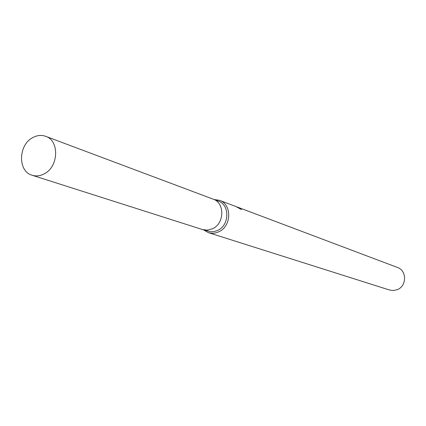<?xml version="1.0" encoding="UTF-8"?>
<svg xmlns="http://www.w3.org/2000/svg" width="426" height="426" viewBox="0 0 426 426"><rect width="100%" height="100%" fill="white"/><g stroke="black" fill="none" stroke-linecap="round" stroke-linejoin="round"><path stroke-width="0.64" d="M202.451 229.545L210.582 231.803L214.182 231.59L217.697 230.391C229.614 225.216 229.955 204.741 218.256 201.072L213.005 199.102M213.165 199.166C224.939 202.851 224.582 223.496 212.579 228.725L207.59 230.141L202.611 229.598L207.59 230.146L212.579 228.73C224.582 223.496 224.939 202.851 213.165 199.16L45.667 136.32C41.46 134.829 37.19 135.244 32.866 137.555C18.185 144.803 17.604 171.465 32.163 175.262C36.103 176.46 40.097 176.002 44.134 173.893C58.687 166.917 59.683 140.628 45.667 136.32M203.527 229.891L208.362 232.628C211.882 233.693 215.407 233.384 218.932 231.707C231.68 226.174 232.058 204.283 219.555 200.342L214.065 199.501M208.362 232.628L389.625 290.053L393.581 290.537L397.506 289.568C406.921 285.867 406.857 270.467 397.463 267.459L237.964 207.286L241.51 209.624L235.791 206.466L219.555 200.342M246.808 210.625L246.271 210.423M237.112 207.015L237.964 207.286M202.611 229.598L32.163 175.262"/></g></svg>
